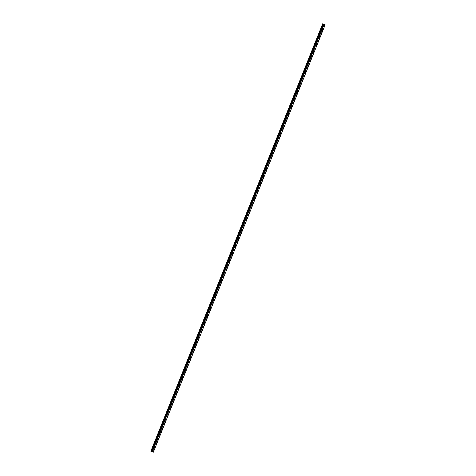 <?xml version="1.0" encoding="UTF-8"?>
<svg xmlns="http://www.w3.org/2000/svg" width="476" height="476" viewBox="0 0 476 476"><rect width="100%" height="100%" fill="white"/><g stroke="black" fill="none" stroke-linecap="round" stroke-linejoin="round"><path stroke-width="0.36" stroke-dasharray="2.38 1.78" d="M321.996 28.727L321.651 28.965L321.996 28.727M320.955 28.34A0.53 0.321 118.4 0 0 321.603 28.471A0.53 0.321 118.4 0 0 320.955 28.34A0.53 0.321 118.4 0 0 321.603 28.471A0.53 0.321 118.4 0 0 320.955 28.34M318.878 36.473L318.533 36.712L318.878 36.473M317.843 36.087A0.53 0.321 118.4 0 0 318.492 36.218A0.53 0.321 118.4 0 0 317.843 36.087A0.53 0.321 118.4 0 0 318.486 36.218A0.53 0.321 118.4 0 0 317.843 36.087M315.767 44.22L315.421 44.458L315.767 44.22M314.725 43.84A0.53 0.321 118.4 0 0 315.374 43.965A0.53 0.321 118.4 0 0 314.725 43.84M314.725 43.834A0.53 0.321 118.4 0 0 315.374 43.965A0.53 0.321 118.4 0 0 314.725 43.834M312.649 51.967L312.304 52.205L312.649 51.967M311.613 51.587A0.53 0.321 118.4 0 0 312.262 51.711A0.53 0.321 118.4 0 0 311.613 51.587A0.53 0.321 118.4 0 0 312.262 51.711A0.53 0.321 118.4 0 0 311.613 51.587M309.537 59.714L309.192 59.958L309.537 59.714M308.502 59.333A0.53 0.321 118.4 0 0 309.144 59.458A0.53 0.321 118.4 0 0 308.502 59.333A0.53 0.321 118.4 0 0 309.144 59.458A0.53 0.321 118.4 0 0 308.496 59.333M306.419 67.461L306.074 67.705L306.419 67.461M305.384 67.08A0.53 0.321 118.4 0 0 306.032 67.205A0.53 0.321 118.4 0 0 305.384 67.08A0.53 0.321 118.4 0 0 306.032 67.205A0.53 0.321 118.4 0 0 305.384 67.08M303.307 75.208L302.962 75.452L303.307 75.208M302.272 74.827A0.53 0.321 118.4 0 0 302.914 74.952A0.53 0.321 118.4 0 0 302.272 74.827A0.53 0.321 118.4 0 0 302.914 74.952A0.53 0.321 118.4 0 0 302.266 74.827M300.195 82.955L299.85 83.199L300.195 82.955M299.154 82.574A0.53 0.321 118.4 0 0 299.803 82.699A0.53 0.321 118.4 0 0 299.154 82.574A0.53 0.321 118.4 0 0 299.803 82.699A0.53 0.321 118.4 0 0 299.154 82.574M297.078 90.708L296.732 90.946L297.078 90.708M296.042 90.321A0.53 0.321 118.4 0 0 296.691 90.452A0.53 0.321 118.4 0 0 296.042 90.321A0.53 0.321 118.4 0 0 296.685 90.446A0.53 0.321 118.4 0 0 296.042 90.321M293.966 98.455L293.621 98.693L293.966 98.455M292.924 98.068A0.53 0.321 118.4 0 0 293.573 98.199A0.53 0.321 118.4 0 0 292.924 98.068A0.53 0.321 118.4 0 0 293.573 98.199A0.53 0.321 118.4 0 0 292.924 98.068M290.848 106.202L290.503 106.44L290.848 106.202M289.813 105.815A0.53 0.321 118.4 0 0 290.461 105.946A0.53 0.321 118.4 0 0 289.813 105.815A0.53 0.321 118.4 0 0 290.455 105.946A0.53 0.321 118.4 0 0 289.813 105.815M287.736 113.948L287.391 114.186L287.736 113.948M286.695 113.562A0.53 0.321 118.4 0 0 287.343 113.693A0.53 0.321 118.4 0 0 286.695 113.562A0.53 0.321 118.4 0 0 287.343 113.693A0.53 0.321 118.4 0 0 286.695 113.562M284.618 121.695L284.273 121.933L284.618 121.695M283.583 121.309A0.53 0.321 118.4 0 0 284.231 121.439A0.53 0.321 118.4 0 0 283.583 121.309A0.53 0.321 118.4 0 0 284.231 121.439A0.53 0.321 118.4 0 0 283.583 121.309M281.506 129.442L281.161 129.68L281.506 129.442M280.471 129.061A0.53 0.321 118.4 0 0 281.114 129.186A0.53 0.321 118.4 0 0 280.471 129.061M280.465 129.055A0.53 0.321 118.4 0 0 281.114 129.186A0.53 0.321 118.4 0 0 280.465 129.055M278.395 137.189L278.049 137.427L278.395 137.189M277.353 136.808A0.53 0.321 118.4 0 0 278.002 136.933A0.53 0.321 118.4 0 0 277.353 136.808A0.53 0.321 118.4 0 0 278.002 136.933A0.53 0.321 118.4 0 0 277.353 136.808M275.277 144.936L274.932 145.18L275.277 144.936M274.241 144.555A0.53 0.321 118.4 0 0 274.884 144.68A0.53 0.321 118.4 0 0 274.241 144.555A0.53 0.321 118.4 0 0 274.884 144.68A0.53 0.321 118.4 0 0 274.241 144.555M272.165 152.683L271.82 152.927L272.165 152.683M271.124 152.302A0.53 0.321 118.4 0 0 271.772 152.427A0.53 0.321 118.4 0 0 271.124 152.302A0.53 0.321 118.4 0 0 271.772 152.427A0.53 0.321 118.4 0 0 271.124 152.302M269.047 160.43L268.702 160.674L269.047 160.43M268.012 160.049A0.53 0.321 118.4 0 0 268.66 160.174A0.53 0.321 118.4 0 0 268.012 160.049A0.53 0.321 118.4 0 0 268.654 160.174A0.53 0.321 118.4 0 0 268.012 160.049M265.935 168.177L265.59 168.421L265.935 168.177M264.894 167.796A0.53 0.321 118.4 0 0 265.543 167.921A0.53 0.321 118.4 0 0 264.894 167.796A0.53 0.321 118.4 0 0 265.543 167.921A0.53 0.321 118.4 0 0 264.894 167.796M262.817 175.93L262.472 176.168L262.817 175.93M261.782 175.543A0.53 0.321 118.4 0 0 262.431 175.668A0.53 0.321 118.4 0 0 261.782 175.543A0.53 0.321 118.4 0 0 262.431 175.668A0.53 0.321 118.4 0 0 261.782 175.543M259.706 183.676L259.361 183.915L259.706 183.676M258.67 183.29A0.53 0.321 118.4 0 0 259.313 183.421A0.53 0.321 118.4 0 0 258.67 183.29A0.53 0.321 118.4 0 0 259.313 183.415A0.53 0.321 118.4 0 0 258.664 183.29M256.588 191.423L256.249 191.661L256.588 191.423M255.552 191.037A0.53 0.321 118.4 0 0 256.201 191.168A0.53 0.321 118.4 0 0 255.552 191.037A0.53 0.321 118.4 0 0 256.201 191.168A0.53 0.321 118.4 0 0 255.552 191.037M253.476 199.17L253.131 199.408L253.476 199.17M252.441 198.784A0.53 0.321 118.4 0 0 253.083 198.914A0.53 0.321 118.4 0 0 252.441 198.784A0.53 0.321 118.4 0 0 253.083 198.914A0.53 0.321 118.4 0 0 252.435 198.784M250.364 206.917L250.019 207.155L250.364 206.917M249.323 206.53A0.53 0.321 118.4 0 0 249.971 206.661A0.53 0.321 118.4 0 0 249.323 206.53A0.53 0.321 118.4 0 0 249.971 206.661A0.53 0.321 118.4 0 0 249.323 206.53M247.246 214.664L246.901 214.902L247.246 214.664M246.211 214.277A0.53 0.321 118.4 0 0 246.86 214.408A0.53 0.321 118.4 0 0 246.211 214.277A0.53 0.321 118.4 0 0 246.854 214.408A0.53 0.321 118.4 0 0 246.211 214.277M244.134 222.411L243.789 222.649L244.134 222.411M243.093 222.03A0.53 0.321 118.4 0 0 243.742 222.155A0.53 0.321 118.4 0 0 243.093 222.03A0.53 0.321 118.4 0 0 243.742 222.155A0.53 0.321 118.4 0 0 243.093 222.024M241.017 230.158L240.672 230.402L241.017 230.158M239.981 229.777A0.53 0.321 118.4 0 0 240.63 229.902A0.53 0.321 118.4 0 0 239.981 229.777A0.53 0.321 118.4 0 0 240.63 229.902A0.53 0.321 118.4 0 0 239.981 229.777M237.905 237.905L237.56 238.149L237.905 237.905M236.864 237.524A0.53 0.321 118.4 0 0 237.512 237.649A0.53 0.321 118.4 0 0 236.864 237.524A0.53 0.321 118.4 0 0 237.512 237.649A0.53 0.321 118.4 0 0 236.864 237.524M234.787 245.652L234.442 245.896L234.787 245.652M233.752 245.271A0.53 0.321 118.4 0 0 234.4 245.396A0.53 0.321 118.4 0 0 233.752 245.271A0.53 0.321 118.4 0 0 234.4 245.396A0.53 0.321 118.4 0 0 233.752 245.271M231.675 253.399L231.33 253.643L231.675 253.399M230.64 253.018A0.53 0.321 118.4 0 0 231.282 253.143A0.53 0.321 118.4 0 0 230.64 253.018M230.634 253.018A0.53 0.321 118.4 0 0 231.282 253.143A0.53 0.321 118.4 0 0 230.634 253.018M228.563 261.151L228.218 261.389L228.563 261.151M227.522 260.765A0.53 0.321 118.4 0 0 228.171 260.89A0.53 0.321 118.4 0 0 227.522 260.765A0.53 0.321 118.4 0 0 228.171 260.89A0.53 0.321 118.4 0 0 227.522 260.765M225.445 268.898L225.1 269.136L225.445 268.898M224.41 268.512A0.53 0.321 118.4 0 0 225.053 268.642A0.53 0.321 118.4 0 0 224.41 268.512A0.53 0.321 118.4 0 0 225.053 268.637A0.53 0.321 118.4 0 0 224.41 268.512M222.334 276.645L221.989 276.883L222.334 276.645M221.292 276.258A0.53 0.321 118.4 0 0 221.941 276.389A0.53 0.321 118.4 0 0 221.292 276.258A0.53 0.321 118.4 0 0 221.941 276.389A0.53 0.321 118.4 0 0 221.292 276.258M219.216 284.392L218.871 284.63L219.216 284.392M218.181 284.005A0.53 0.321 118.4 0 0 218.829 284.136A0.53 0.321 118.4 0 0 218.181 284.005A0.53 0.321 118.4 0 0 218.823 284.136A0.53 0.321 118.4 0 0 218.181 284.005M216.104 292.139L215.759 292.377L216.104 292.139M215.063 291.752A0.53 0.321 118.4 0 0 215.711 291.883A0.53 0.321 118.4 0 0 215.063 291.752A0.53 0.321 118.4 0 0 215.711 291.883A0.53 0.321 118.4 0 0 215.063 291.752M212.986 299.886L212.641 300.124L212.986 299.886M211.951 299.499A0.53 0.321 118.4 0 0 212.599 299.63A0.53 0.321 118.4 0 0 211.951 299.499A0.53 0.321 118.4 0 0 212.599 299.63A0.53 0.321 118.4 0 0 211.951 299.499M209.874 307.633L209.529 307.871L209.874 307.633M208.839 307.252A0.53 0.321 118.4 0 0 209.482 307.377A0.53 0.321 118.4 0 0 208.839 307.252A0.53 0.321 118.4 0 0 209.482 307.377A0.53 0.321 118.4 0 0 208.833 307.246M206.757 315.38L206.417 315.618L206.757 315.38M205.721 314.999A0.53 0.321 118.4 0 0 206.37 315.124A0.53 0.321 118.4 0 0 205.721 314.999A0.53 0.321 118.4 0 0 206.37 315.124A0.53 0.321 118.4 0 0 205.721 314.999M203.645 323.127L203.3 323.371L203.645 323.127M202.609 322.746A0.53 0.321 118.4 0 0 203.252 322.871A0.53 0.321 118.4 0 0 202.609 322.746A0.53 0.321 118.4 0 0 203.252 322.871A0.53 0.321 118.4 0 0 202.609 322.746M200.533 330.874L200.188 331.118L200.533 330.874M199.492 330.493A0.53 0.321 118.4 0 0 200.14 330.618A0.53 0.321 118.4 0 0 199.492 330.493A0.53 0.321 118.4 0 0 200.14 330.618A0.53 0.321 118.4 0 0 199.492 330.493M197.415 338.62L197.07 338.864L197.415 338.62M196.38 338.24A0.53 0.321 118.4 0 0 197.028 338.365A0.53 0.321 118.4 0 0 196.38 338.24A0.53 0.321 118.4 0 0 197.022 338.365A0.53 0.321 118.4 0 0 196.38 338.24M194.303 346.367L193.958 346.611L194.303 346.367M193.262 345.987A0.53 0.321 118.4 0 0 193.91 346.112A0.53 0.321 118.4 0 0 193.262 345.987A0.53 0.321 118.4 0 0 193.91 346.112A0.53 0.321 118.4 0 0 193.262 345.987M191.185 354.12L190.84 354.358L191.185 354.12M190.15 353.733A0.53 0.321 118.4 0 0 190.799 353.864A0.53 0.321 118.4 0 0 190.15 353.733A0.53 0.321 118.4 0 0 190.799 353.858A0.53 0.321 118.4 0 0 190.15 353.733M188.074 361.867L187.728 362.105L188.074 361.867M187.032 361.48A0.53 0.321 118.4 0 0 187.681 361.611A0.53 0.321 118.4 0 0 187.032 361.48A0.53 0.321 118.4 0 0 187.681 361.611A0.53 0.321 118.4 0 0 187.032 361.48M184.956 369.614L184.611 369.852L184.956 369.614M183.92 369.227A0.53 0.321 118.4 0 0 184.569 369.358A0.53 0.321 118.4 0 0 183.92 369.227A0.53 0.321 118.4 0 0 184.569 369.358A0.53 0.321 118.4 0 0 183.92 369.227M181.844 377.361L181.499 377.599L181.844 377.361M180.809 376.974A0.53 0.321 118.4 0 0 181.451 377.105A0.53 0.321 118.4 0 0 180.809 376.974M180.803 376.974A0.53 0.321 118.4 0 0 181.451 377.105A0.53 0.321 118.4 0 0 180.803 376.974M178.732 385.108L178.387 385.346L178.732 385.108M177.691 384.721A0.53 0.321 118.4 0 0 178.339 384.852A0.53 0.321 118.4 0 0 177.691 384.721A0.53 0.321 118.4 0 0 178.339 384.852A0.53 0.321 118.4 0 0 177.691 384.721M175.614 392.855L175.269 393.093L175.614 392.855M174.579 392.468A0.53 0.321 118.4 0 0 175.227 392.599A0.53 0.321 118.4 0 0 174.579 392.468A0.53 0.321 118.4 0 0 175.222 392.599A0.53 0.321 118.4 0 0 174.579 392.468M172.502 400.602L172.157 400.84L172.502 400.602M171.461 400.221A0.53 0.321 118.4 0 0 172.11 400.346A0.53 0.321 118.4 0 0 171.461 400.221A0.53 0.321 118.4 0 0 172.11 400.346A0.53 0.321 118.4 0 0 171.461 400.215M169.385 408.348L169.04 408.592L169.385 408.348M168.349 407.968A0.53 0.321 118.4 0 0 168.998 408.093A0.53 0.321 118.4 0 0 168.349 407.968A0.53 0.321 118.4 0 0 168.992 408.093A0.53 0.321 118.4 0 0 168.349 407.968M166.273 416.095L165.928 416.339L166.273 416.095M165.231 415.715A0.53 0.321 118.4 0 0 165.88 415.84A0.53 0.321 118.4 0 0 165.231 415.715A0.53 0.321 118.4 0 0 165.88 415.84A0.53 0.321 118.4 0 0 165.231 415.715M163.155 423.842L162.81 424.086L163.155 423.842M162.12 423.462A0.53 0.321 118.4 0 0 162.768 423.586A0.53 0.321 118.4 0 0 162.12 423.462A0.53 0.321 118.4 0 0 162.768 423.586A0.53 0.321 118.4 0 0 162.12 423.462M160.043 431.589L159.698 431.833L160.043 431.589M159.008 431.208A0.53 0.321 118.4 0 0 159.65 431.333A0.53 0.321 118.4 0 0 159.008 431.208A0.53 0.321 118.4 0 0 159.65 431.333A0.53 0.321 118.4 0 0 159.002 431.208M156.931 439.342L156.586 439.58L156.931 439.342M155.89 438.955A0.53 0.321 118.4 0 0 156.539 439.08A0.53 0.321 118.4 0 0 155.89 438.955A0.53 0.321 118.4 0 0 156.539 439.08A0.53 0.321 118.4 0 0 155.89 438.955M153.813 447.089L153.468 447.327L153.813 447.089M152.778 446.702A0.53 0.321 118.4 0 0 153.421 446.833A0.53 0.321 118.4 0 0 152.778 446.702A0.53 0.321 118.4 0 0 153.421 446.827A0.53 0.321 118.4 0 0 152.778 446.702M153.944 447.113A0.53 0.321 -61.6 0 1 153.296 446.982A0.53 0.321 -61.6 0 1 153.944 447.113M153.474 446.857A0.53 0.321 -61.6 0 1 152.826 446.732A0.53 0.321 -61.6 0 1 153.474 446.857M157.056 439.366A0.53 0.321 -61.6 0 1 156.414 439.235A0.53 0.321 -61.6 0 1 157.056 439.366M156.586 439.11A0.53 0.321 -61.6 0 1 155.938 438.979A0.53 0.321 -61.6 0 1 156.586 439.11M160.174 431.619A0.53 0.321 -61.6 0 1 159.525 431.488A0.53 0.321 -61.6 0 1 160.174 431.619M159.704 431.363A0.53 0.321 -61.6 0 1 159.055 431.232A0.53 0.321 -61.6 0 1 159.704 431.363M163.286 423.872A0.53 0.321 -61.6 0 1 162.637 423.741A0.53 0.321 -61.6 0 1 163.286 423.872M162.816 423.616A0.53 0.321 -61.6 0 1 162.167 423.485A0.53 0.321 -61.6 0 1 162.816 423.616M166.404 416.125A0.53 0.321 -61.6 0 1 165.755 415.994A0.53 0.321 -61.6 0 1 166.404 416.125M165.928 415.869A0.53 0.321 -61.6 0 1 165.285 415.738A0.53 0.321 -61.6 0 1 165.928 415.869M169.515 408.372A0.53 0.321 -61.6 0 1 168.867 408.247A0.53 0.321 -61.6 0 1 169.515 408.372M169.045 408.122A0.53 0.321 -61.6 0 1 168.397 407.992A0.53 0.321 -61.6 0 1 169.045 408.122M172.627 400.625A0.53 0.321 -61.6 0 1 171.985 400.5A0.53 0.321 -61.6 0 1 172.627 400.625M172.157 400.375A0.53 0.321 -61.6 0 1 171.515 400.245A0.53 0.321 -61.6 0 1 172.157 400.375M175.745 392.878A0.53 0.321 -61.6 0 1 175.097 392.754A0.53 0.321 -61.6 0 1 175.745 392.878M175.275 392.623A0.53 0.321 -61.6 0 1 174.627 392.498A0.53 0.321 -61.6 0 1 175.275 392.623M178.857 385.132A0.53 0.321 -61.6 0 1 178.214 385.007A0.53 0.321 -61.6 0 1 178.857 385.132M178.387 384.876A0.53 0.321 -61.6 0 1 177.738 384.751A0.53 0.321 -61.6 0 1 178.387 384.876M181.975 377.385A0.53 0.321 -61.6 0 1 181.326 377.26A0.53 0.321 -61.6 0 1 181.975 377.385M181.505 377.129A0.53 0.321 -61.6 0 1 180.856 377.004A0.53 0.321 -61.6 0 1 181.505 377.129M185.087 369.638A0.53 0.321 -61.6 0 1 184.438 369.513A0.53 0.321 -61.6 0 1 185.087 369.638M184.617 369.382A0.53 0.321 -61.6 0 1 183.968 369.257A0.53 0.321 -61.6 0 1 184.617 369.382M188.204 361.891A0.53 0.321 -61.6 0 1 187.556 361.76A0.53 0.321 -61.6 0 1 188.204 361.891M187.734 361.635A0.53 0.321 -61.6 0 1 187.086 361.51A0.53 0.321 -61.6 0 1 187.734 361.635M191.316 354.144A0.53 0.321 -61.6 0 1 190.668 354.013A0.53 0.321 -61.6 0 1 191.316 354.144M190.846 353.888A0.53 0.321 -61.6 0 1 190.198 353.763A0.53 0.321 -61.6 0 1 190.846 353.888M194.434 346.397A0.53 0.321 -61.6 0 1 193.786 346.266A0.53 0.321 -61.6 0 1 194.434 346.397M193.958 346.141A0.53 0.321 -61.6 0 1 193.315 346.01A0.53 0.321 -61.6 0 1 193.958 346.141M197.546 338.65A0.53 0.321 -61.6 0 1 196.897 338.519A0.53 0.321 -61.6 0 1 197.546 338.65M197.076 338.394A0.53 0.321 -61.6 0 1 196.427 338.263A0.53 0.321 -61.6 0 1 197.076 338.394M200.658 330.903A0.53 0.321 -61.6 0 1 200.015 330.772A0.53 0.321 -61.6 0 1 200.658 330.903M200.188 330.647A0.53 0.321 -61.6 0 1 199.539 330.517A0.53 0.321 -61.6 0 1 200.188 330.647M203.776 323.156A0.53 0.321 -61.6 0 1 203.127 323.025A0.53 0.321 -61.6 0 1 203.776 323.156M203.306 322.901A0.53 0.321 -61.6 0 1 202.657 322.77A0.53 0.321 -61.6 0 1 203.306 322.901M206.887 315.404A0.53 0.321 -61.6 0 1 206.239 315.279A0.53 0.321 -61.6 0 1 206.887 315.404M206.417 315.154A0.53 0.321 -61.6 0 1 205.769 315.023A0.53 0.321 -61.6 0 1 206.417 315.154M210.005 307.657A0.53 0.321 -61.6 0 1 209.357 307.532A0.53 0.321 -61.6 0 1 210.005 307.657M209.535 307.401A0.53 0.321 -61.6 0 1 208.887 307.276A0.53 0.321 -61.6 0 1 209.535 307.401M213.117 299.91A0.53 0.321 -61.6 0 1 212.469 299.785A0.53 0.321 -61.6 0 1 213.117 299.91M212.647 299.654A0.53 0.321 -61.6 0 1 211.999 299.529A0.53 0.321 -61.6 0 1 212.647 299.654M216.235 292.163A0.53 0.321 -61.6 0 1 215.586 292.038A0.53 0.321 -61.6 0 1 216.235 292.163M215.759 291.907A0.53 0.321 -61.6 0 1 215.116 291.782A0.53 0.321 -61.6 0 1 215.759 291.907M219.347 284.416A0.53 0.321 -61.6 0 1 218.698 284.291A0.53 0.321 -61.6 0 1 219.347 284.416M218.877 284.16A0.53 0.321 -61.6 0 1 218.228 284.035A0.53 0.321 -61.6 0 1 218.877 284.16M222.459 276.669A0.53 0.321 -61.6 0 1 221.816 276.544A0.53 0.321 -61.6 0 1 222.459 276.669M221.989 276.413A0.53 0.321 -61.6 0 1 221.346 276.288A0.53 0.321 -61.6 0 1 221.989 276.413M225.576 268.922A0.53 0.321 -61.6 0 1 224.928 268.791A0.53 0.321 -61.6 0 1 225.576 268.922M225.106 268.666A0.53 0.321 -61.6 0 1 224.458 268.541A0.53 0.321 -61.6 0 1 225.106 268.666M228.688 261.175A0.53 0.321 -61.6 0 1 228.046 261.044A0.53 0.321 -61.6 0 1 228.688 261.175M228.218 260.919A0.53 0.321 -61.6 0 1 227.57 260.788A0.53 0.321 -61.6 0 1 228.218 260.919M231.806 253.428A0.53 0.321 -61.6 0 1 231.157 253.297A0.53 0.321 -61.6 0 1 231.806 253.428M231.336 253.172A0.53 0.321 -61.6 0 1 230.687 253.042A0.53 0.321 -61.6 0 1 231.336 253.172M234.918 245.681A0.53 0.321 -61.6 0 1 234.269 245.551A0.53 0.321 -61.6 0 1 234.918 245.681M234.448 245.426A0.53 0.321 -61.6 0 1 233.799 245.295A0.53 0.321 -61.6 0 1 234.448 245.426M238.036 237.935A0.53 0.321 -61.6 0 1 237.387 237.804A0.53 0.321 -61.6 0 1 238.036 237.935M237.56 237.679A0.53 0.321 -61.6 0 1 236.917 237.548A0.53 0.321 -61.6 0 1 237.56 237.679M241.148 230.182A0.53 0.321 -61.6 0 1 240.499 230.057A0.53 0.321 -61.6 0 1 241.148 230.182M240.677 229.932A0.53 0.321 -61.6 0 1 240.029 229.801A0.53 0.321 -61.6 0 1 240.677 229.932M244.259 222.435A0.53 0.321 -61.6 0 1 243.617 222.31A0.53 0.321 -61.6 0 1 244.259 222.435M243.789 222.185A0.53 0.321 -61.6 0 1 243.147 222.054A0.53 0.321 -61.6 0 1 243.789 222.185M247.377 214.688A0.53 0.321 -61.6 0 1 246.729 214.563A0.53 0.321 -61.6 0 1 247.377 214.688M246.907 214.432A0.53 0.321 -61.6 0 1 246.259 214.307A0.53 0.321 -61.6 0 1 246.907 214.432M250.489 206.941A0.53 0.321 -61.6 0 1 249.846 206.816A0.53 0.321 -61.6 0 1 250.489 206.941M250.019 206.685A0.53 0.321 -61.6 0 1 249.37 206.56A0.53 0.321 -61.6 0 1 250.019 206.685M253.607 199.194A0.53 0.321 -61.6 0 1 252.958 199.069A0.53 0.321 -61.6 0 1 253.607 199.194M253.137 198.938A0.53 0.321 -61.6 0 1 252.488 198.813A0.53 0.321 -61.6 0 1 253.137 198.938M256.719 191.447A0.53 0.321 -61.6 0 1 256.07 191.322A0.53 0.321 -61.6 0 1 256.719 191.447M256.249 191.191A0.53 0.321 -61.6 0 1 255.6 191.066A0.53 0.321 -61.6 0 1 256.249 191.191M259.837 183.7A0.53 0.321 -61.6 0 1 259.188 183.569A0.53 0.321 -61.6 0 1 259.837 183.7M259.366 183.444A0.53 0.321 -61.6 0 1 258.718 183.32A0.53 0.321 -61.6 0 1 259.366 183.444M262.948 175.953A0.53 0.321 -61.6 0 1 262.3 175.822A0.53 0.321 -61.6 0 1 262.948 175.953M262.478 175.698A0.53 0.321 -61.6 0 1 261.83 175.573A0.53 0.321 -61.6 0 1 262.478 175.698M266.066 168.206A0.53 0.321 -61.6 0 1 265.418 168.076A0.53 0.321 -61.6 0 1 266.066 168.206M265.59 167.951A0.53 0.321 -61.6 0 1 264.948 167.82A0.53 0.321 -61.6 0 1 265.59 167.951M269.178 160.46A0.53 0.321 -61.6 0 1 268.529 160.329A0.53 0.321 -61.6 0 1 269.178 160.46M268.708 160.204A0.53 0.321 -61.6 0 1 268.059 160.073A0.53 0.321 -61.6 0 1 268.708 160.204M272.29 152.713A0.53 0.321 -61.6 0 1 271.647 152.582A0.53 0.321 -61.6 0 1 272.29 152.713M271.82 152.457A0.53 0.321 -61.6 0 1 271.177 152.326A0.53 0.321 -61.6 0 1 271.82 152.457M275.408 144.96A0.53 0.321 -61.6 0 1 274.759 144.835A0.53 0.321 -61.6 0 1 275.408 144.96M274.938 144.71A0.53 0.321 -61.6 0 1 274.289 144.579A0.53 0.321 -61.6 0 1 274.938 144.71M278.519 137.213A0.53 0.321 -61.6 0 1 277.877 137.088A0.53 0.321 -61.6 0 1 278.519 137.213M278.049 136.963A0.53 0.321 -61.6 0 1 277.401 136.832A0.53 0.321 -61.6 0 1 278.049 136.963M281.637 129.466A0.53 0.321 -61.6 0 1 280.989 129.341A0.53 0.321 -61.6 0 1 281.637 129.466M281.167 129.21A0.53 0.321 -61.6 0 1 280.519 129.085A0.53 0.321 -61.6 0 1 281.167 129.21M284.749 121.719A0.53 0.321 -61.6 0 1 284.101 121.594A0.53 0.321 -61.6 0 1 284.749 121.719M284.279 121.463A0.53 0.321 -61.6 0 1 283.631 121.338A0.53 0.321 -61.6 0 1 284.279 121.463M287.867 113.972A0.53 0.321 -61.6 0 1 287.218 113.847A0.53 0.321 -61.6 0 1 287.867 113.972M287.391 113.716A0.53 0.321 -61.6 0 1 286.748 113.591A0.53 0.321 -61.6 0 1 287.391 113.716M290.979 106.225A0.53 0.321 -61.6 0 1 290.33 106.1A0.53 0.321 -61.6 0 1 290.979 106.225M290.509 105.969A0.53 0.321 -61.6 0 1 289.86 105.845A0.53 0.321 -61.6 0 1 290.509 105.969M294.091 98.478A0.53 0.321 -61.6 0 1 293.448 98.348A0.53 0.321 -61.6 0 1 294.091 98.478M293.621 98.223A0.53 0.321 -61.6 0 1 292.978 98.098A0.53 0.321 -61.6 0 1 293.621 98.223M297.208 90.732A0.53 0.321 -61.6 0 1 296.56 90.601A0.53 0.321 -61.6 0 1 297.208 90.732M296.738 90.476A0.53 0.321 -61.6 0 1 296.09 90.351A0.53 0.321 -61.6 0 1 296.738 90.476M300.32 82.985A0.53 0.321 -61.6 0 1 299.678 82.854A0.53 0.321 -61.6 0 1 300.32 82.985M299.85 82.729A0.53 0.321 -61.6 0 1 299.202 82.598A0.53 0.321 -61.6 0 1 299.85 82.729M303.438 75.238A0.53 0.321 -61.6 0 1 302.79 75.107A0.53 0.321 -61.6 0 1 303.438 75.238M302.968 74.982A0.53 0.321 -61.6 0 1 302.32 74.851A0.53 0.321 -61.6 0 1 302.968 74.982M306.55 67.491A0.53 0.321 -61.6 0 1 305.901 67.36A0.53 0.321 -61.6 0 1 306.55 67.491M306.08 67.235A0.53 0.321 -61.6 0 1 305.431 67.104A0.53 0.321 -61.6 0 1 306.08 67.235M309.668 59.744A0.53 0.321 -61.6 0 1 309.019 59.613A0.53 0.321 -61.6 0 1 309.668 59.744M309.198 59.488A0.53 0.321 -61.6 0 1 308.549 59.357A0.53 0.321 -61.6 0 1 309.198 59.488M312.78 51.991A0.53 0.321 -61.6 0 1 312.131 51.866A0.53 0.321 -61.6 0 1 312.78 51.991M312.31 51.741A0.53 0.321 -61.6 0 1 311.661 51.61A0.53 0.321 -61.6 0 1 312.31 51.741M315.897 44.244A0.53 0.321 -61.6 0 1 315.249 44.119A0.53 0.321 -61.6 0 1 315.897 44.244M315.421 43.988A0.53 0.321 -61.6 0 1 314.779 43.863A0.53 0.321 -61.6 0 1 315.421 43.988M319.009 36.497A0.53 0.321 -61.6 0 1 318.361 36.372A0.53 0.321 -61.6 0 1 319.009 36.497M318.539 36.241A0.53 0.321 -61.6 0 1 317.891 36.117A0.53 0.321 -61.6 0 1 318.539 36.241M322.121 28.75A0.53 0.321 -61.6 0 1 321.478 28.625A0.53 0.321 -61.6 0 1 322.121 28.75M321.651 28.495A0.53 0.321 -61.6 0 1 321.008 28.37A0.53 0.321 -61.6 0 1 321.651 28.495M150.892 451.284L322.71 23.883M150.844 451.2L322.663 23.8L150.844 451.2L151.719 451.373L323.531 23.973L151.987 451.474L323.799 24.074M153.343 452.2L151.987 451.474M323.502 24.169L323.93 24.353M151.755 451.385L323.567 23.984M152.32 451.688L324.132 24.294M152.35 451.712L324.168 24.324M153.337 452.176L325.15 24.776M322.68 23.86L150.892 451.248M152.046 451.498L323.858 24.098M152.058 451.504L323.876 24.103M152.112 451.528L323.924 24.127M152.13 451.528L323.942 24.133M152.189 451.557L324.007 24.157M324.102 24.228L152.272 451.611L324.079 24.199M152.29 451.641L324.096 24.264L152.296 451.641M152.368 451.736L324.186 24.335M152.522 451.819L324.334 24.419M152.564 451.831L324.376 24.437M152.992 451.998L324.805 24.597M153.088 452.039L324.9 24.639M322.603 29.482L321.651 28.965M319.485 37.229L318.533 36.712M316.373 44.976L315.421 44.458M313.262 52.723L312.304 52.205M310.144 60.47L309.192 59.958M307.032 68.217L306.074 67.705M303.914 75.97L302.962 75.452M300.802 83.716L299.85 83.199M297.684 91.463L296.732 90.946M294.573 99.21L293.621 98.693M291.461 106.957L290.503 106.44M288.343 114.704L287.391 114.186M285.231 122.451L284.273 121.933M282.113 130.198L281.161 129.68M279.001 137.945L278.049 137.427M275.884 145.692L274.932 145.18M272.772 153.439L271.82 152.927M269.654 161.191L268.702 160.674M266.542 168.938L265.59 168.421M263.43 176.685L262.472 176.168M260.312 184.432L259.361 183.915M257.201 192.179L256.249 191.661M254.083 199.926L253.131 199.408M250.971 207.673L250.019 207.155M247.853 215.42L246.901 214.902M244.741 223.167L243.789 222.649M241.63 230.914L240.672 230.402M238.512 238.66L237.56 238.149M235.4 246.407L234.442 245.896M232.282 254.16L231.33 253.643M229.17 261.907L228.218 261.389M226.052 269.654L225.1 269.136M222.941 277.401L221.989 276.883M219.823 285.148L218.871 284.63M216.711 292.895L215.759 292.377M213.599 300.642L212.641 300.124M210.481 308.388L209.529 307.871M207.369 316.135L206.417 315.618M204.252 323.882L203.3 323.371M201.14 331.629L200.188 331.118M198.022 339.382L197.07 338.864M194.91 347.129L193.958 346.611M191.798 354.876L190.84 354.358M188.68 362.623L187.728 362.105M185.569 370.37L184.611 369.852M182.451 378.117L181.499 377.599M179.339 385.863L178.387 385.346M176.221 393.61L175.269 393.093M173.109 401.357L172.157 400.84M169.997 409.104L169.04 408.592M166.88 416.851L165.928 416.339M163.768 424.604L162.81 424.086M160.65 432.351L159.698 431.833M157.538 440.098L156.586 439.58M154.42 447.845L153.468 447.327M153.367 447.511L152.897 447.256M156.485 439.764L156.015 439.509M159.597 432.018L159.127 431.762M162.715 424.271L162.239 424.015M165.826 416.524L165.356 416.268M168.938 408.777L168.468 408.521M172.056 401.03L171.586 400.774M175.168 393.283L174.698 393.027M178.286 385.53L177.816 385.28M181.398 377.783L180.928 377.527M184.515 370.036L184.039 369.781M187.627 362.29L187.157 362.034M190.739 354.543L190.269 354.287M193.857 346.796L193.387 346.54M196.969 339.049L196.499 338.793M200.087 331.302L199.617 331.046M203.198 323.555L202.728 323.299M206.316 315.808L205.846 315.552M209.428 308.061L208.958 307.805M212.546 300.308L212.07 300.058M215.658 292.561L215.188 292.312M218.77 284.815L218.3 284.559M221.887 277.068L221.417 276.812M224.999 269.321L224.529 269.065M228.117 261.574L227.647 261.318M231.229 253.827L230.759 253.571M234.347 246.08L233.871 245.824M237.459 238.333L236.988 238.077M240.57 230.586L240.1 230.33M243.688 222.839L243.218 222.584M246.8 215.093L246.33 214.837M249.918 207.34L249.448 207.09M253.03 199.593L252.56 199.337M256.147 191.846L255.671 191.59M259.259 184.099L258.789 183.843M262.371 176.352L261.901 176.096M265.489 168.605L265.019 168.349M268.601 160.858L268.131 160.602M271.719 153.111L271.249 152.855M274.83 145.364L274.36 145.109M277.948 137.618L277.478 137.362M281.06 129.871L280.59 129.615M284.178 122.118L283.702 121.868M287.29 114.371L286.82 114.121M290.402 106.624L289.932 106.368M293.519 98.877L293.049 98.621M296.631 91.13L296.161 90.874M299.749 83.383L299.279 83.127M302.861 75.636L302.391 75.381M305.979 67.889L305.503 67.634M309.091 60.143L308.621 59.887M312.202 52.396L311.732 52.14M315.32 44.649L314.85 44.393M318.432 36.896L317.962 36.646M321.55 29.149L321.08 28.899M322.05 28.221L321.58 27.971M318.938 35.974L318.468 35.718M315.82 43.721L315.35 43.465M312.708 51.468L312.238 51.212M309.596 59.214L309.12 58.959M306.479 66.961L306.008 66.705M303.367 74.708L302.897 74.452M300.249 82.455L299.779 82.199M297.137 90.202L296.667 89.946M294.019 97.949L293.549 97.693M290.907 105.696L290.437 105.44M287.79 113.443L287.32 113.193M284.678 121.196L284.208 120.94M281.566 128.942L281.09 128.687M278.448 136.689L277.978 136.434M275.336 144.436L274.866 144.18M272.218 152.183L271.748 151.927M269.107 159.93L268.637 159.674M265.989 167.677L265.519 167.421M262.877 175.424L262.407 175.168M259.765 183.171L259.289 182.915M256.647 190.918L256.177 190.662M253.535 198.665L253.065 198.415M250.418 206.411L249.948 206.162M247.306 214.164L246.836 213.908M244.188 221.911L243.718 221.655M241.076 229.658L240.606 229.402M237.958 237.405L237.488 237.149M234.846 245.152L234.376 244.896M231.735 252.899L231.259 252.643M228.617 260.646L228.147 260.39M225.505 268.393L225.035 268.137M222.387 276.139L221.917 275.884M219.275 283.886L218.805 283.631M216.158 291.633L215.688 291.383M213.046 299.386L212.576 299.13M209.934 307.133L209.458 306.877M206.816 314.88L206.346 314.624M203.704 322.627L203.234 322.371M200.586 330.374L200.116 330.118M197.475 338.121L197.005 337.865M194.357 345.868L193.887 345.612M191.245 353.614L190.775 353.359M188.127 361.361L187.657 361.105M185.015 369.108L184.545 368.852M181.903 376.855L181.433 376.605M178.786 384.608L178.316 384.352M175.674 392.355L175.204 392.099M172.556 400.102L172.086 399.846M169.444 407.849L168.974 407.593M166.326 415.596L165.856 415.34M163.214 423.342L162.744 423.087M160.103 431.089L159.627 430.834M156.985 438.836L156.515 438.58M153.873 446.583L153.403 446.327M154.724 447.285L153.772 446.768M157.836 439.538L156.884 439.021M160.953 431.791L160.001 431.274M164.065 424.045L163.113 423.527M167.183 416.298L166.231 415.78M170.295 408.551L169.343 408.033M173.413 400.804L172.455 400.286M176.525 393.057L175.573 392.539M179.642 385.304L178.684 384.792M182.754 377.557L181.802 377.046M185.866 369.81L184.914 369.299M188.984 362.063L188.032 361.546M192.096 354.317L191.144 353.799M195.214 346.57L194.256 346.052M198.325 338.823L197.373 338.305M201.443 331.076L200.485 330.558M204.555 323.329L203.603 322.811M207.667 315.582L206.715 315.064M210.785 307.835L209.833 307.317M213.897 300.088L212.945 299.571M217.014 292.335L216.062 291.824M220.126 284.589L219.174 284.077M223.244 276.842L222.286 276.324M226.356 269.095L225.404 268.577M229.468 261.348L228.516 260.83M232.585 253.601L231.633 253.083M235.697 245.854L234.745 245.336M238.815 238.107L237.863 237.589M241.927 230.36L240.975 229.843M245.045 222.613L244.087 222.096M248.157 214.866L247.205 214.349M251.274 207.114L250.316 206.602M254.386 199.367L253.434 198.855M257.498 191.62L256.546 191.102M260.616 183.873L259.664 183.355M263.728 176.126L262.776 175.608M266.846 168.379L265.894 167.861M269.957 160.632L269.005 160.114M273.075 152.885L272.117 152.368M276.187 145.138L275.235 144.621M279.299 137.391L278.347 136.874M282.417 129.645L281.465 129.127M285.529 121.898L284.577 121.38M288.646 114.145L287.694 113.633M291.758 106.398L290.806 105.886M294.876 98.651L293.918 98.133M297.988 90.904L297.036 90.386M301.106 83.157L300.148 82.64M304.218 75.41L303.266 74.893M307.329 67.663L306.377 67.146M310.447 59.916L309.495 59.399M313.559 52.17L312.607 51.652M316.677 44.423L315.719 43.905M319.789 36.676L318.837 36.158M322.906 28.923L321.949 28.411M152.266 451.611L324.079 24.211M152.266 451.647L324.085 24.246"/><path stroke-width="0.71" d="M322.948 29.244L322.603 29.482L322.948 29.244M319.83 36.991L319.485 37.229L319.83 36.991M316.718 44.738L316.373 44.976L316.718 44.738M313.607 52.485L313.262 52.723L313.607 52.485M310.489 60.232L310.144 60.47L310.489 60.232M307.377 67.979L307.032 68.217L307.377 67.979M304.259 75.726L303.914 75.97L304.259 75.726M301.147 83.473L300.802 83.716L301.147 83.473M298.03 91.219L297.684 91.463L298.03 91.219M294.918 98.966L294.573 99.21L294.918 98.966M291.8 106.719L291.461 106.957L291.8 106.719M288.688 114.466L288.343 114.704L288.688 114.466M285.576 122.213L285.231 122.451L285.576 122.213M282.458 129.96L282.113 130.198L282.458 129.96M279.347 137.707L279.001 137.945L279.347 137.707M276.229 145.454L275.884 145.692L276.229 145.454M273.117 153.201L272.772 153.439L273.117 153.201M269.999 160.947L269.654 161.191L269.999 160.947M266.887 168.694L266.542 168.938L266.887 168.694M263.775 176.441L263.43 176.685L263.775 176.441M260.658 184.188L260.312 184.432L260.658 184.188M257.546 191.941L257.201 192.179L257.546 191.941M254.428 199.688L254.083 199.926L254.428 199.688M251.316 207.435L250.971 207.673L251.316 207.435M248.198 215.182L247.853 215.42L248.198 215.182M245.086 222.929L244.741 223.167L245.086 222.929M241.975 230.676L241.63 230.914L241.975 230.676M238.857 238.422L238.512 238.66L238.857 238.422M235.745 246.169L235.4 246.407L235.745 246.169M232.627 253.916L232.282 254.16L232.627 253.916M229.515 261.663L229.17 261.907L229.515 261.663M226.397 269.41L226.052 269.654L226.397 269.41M223.286 277.157L222.941 277.401L223.286 277.157M220.168 284.91L219.823 285.148L220.168 284.91M217.056 292.657L216.711 292.895L217.056 292.657M213.944 300.404L213.599 300.642L213.944 300.404M210.826 308.15L210.481 308.388L210.826 308.15M207.715 315.897L207.369 316.135L207.715 315.897M204.597 323.644L204.252 323.882L204.597 323.644M201.485 331.391L201.14 331.629L201.485 331.391M198.367 339.138L198.022 339.382L198.367 339.138M195.255 346.885L194.91 347.129L195.255 346.885M192.143 354.632L191.798 354.876L192.143 354.632M189.026 362.379L188.68 362.623L189.026 362.379M185.914 370.132L185.569 370.37L185.914 370.132M182.796 377.879L182.451 378.117L182.796 377.879M179.684 385.625L179.339 385.863L179.684 385.625M176.566 393.372L176.221 393.61L176.566 393.372M173.454 401.119L173.109 401.357L173.454 401.119M170.337 408.866L169.997 409.104L170.337 408.866M167.225 416.613L166.88 416.851L167.225 416.613M164.113 424.36L163.768 424.604L164.113 424.36M160.995 432.107L160.65 432.351L160.995 432.107M157.883 439.854L157.538 440.098L157.883 439.854M154.765 447.601L154.42 447.845L154.765 447.601M150.862 451.254L322.686 23.854L150.862 451.254L153.343 452.2L325.156 24.8L322.657 23.806L325.156 24.8M150.874 451.224L322.663 23.8L150.844 451.206M323.93 24.353L323.502 24.169M150.874 451.266L322.704 23.883L150.898 451.302M152.04 451.92L323.853 24.52M152.171 451.968L323.983 24.568M151.475 451.54L323.287 24.139M151.41 451.51L323.222 24.109M151.79 451.783L323.603 24.383M151.749 451.754L323.561 24.353M151.719 451.664L323.531 24.27M151.701 451.653L323.513 24.252M151.546 451.569L323.359 24.169M151.511 451.551L323.323 24.157M151.172 451.421L322.99 24.02M151.118 451.397L322.93 23.996M151.1 451.391L322.918 23.99M322.847 23.967L151.029 451.367L322.865 23.973M150.969 451.337L322.787 23.943M150.886 451.284L322.692 23.889L150.88 451.284"/></g></svg>
